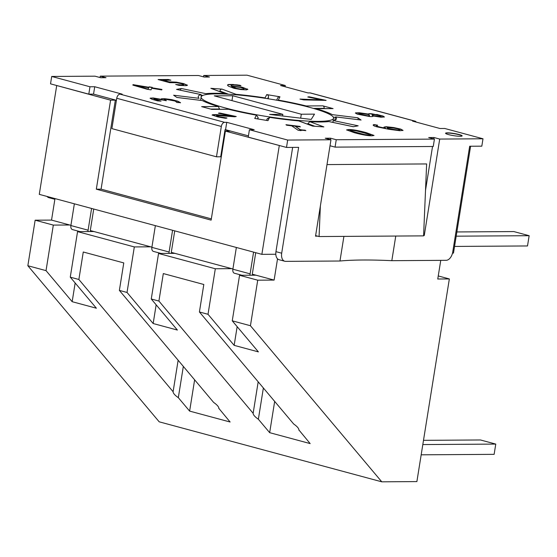 <?xml version="1.0" encoding="UTF-8"?>
<svg xmlns="http://www.w3.org/2000/svg" width="557" height="557" viewBox="0 0 557 557"><rect width="100%" height="100%" fill="white"/><g stroke="black" fill="none" stroke-linecap="round" stroke-linejoin="round"><path stroke-width="0.84" d="M248.436 135.873L225.564 129.704L226.748 122.324L224.631 122.331L120.04 94.147A4.191 2.583 105.1 0 0 116.74 98.262L111.88 128.618L216.478 156.809L220.697 156.782L225.035 129.711L230.138 131.083L225.39 131.111L211.131 220.133L96.326 189.192L110.585 100.169L50.527 83.842L51.71 76.455L94.996 76.177L100.733 77.722L106.011 77.688L100.274 76.142L198.459 75.501L204.196 77.047L209.474 77.012L203.737 75.467L247.023 75.181L285.288 85.499L285.087 86.753M225.564 129.704L225.035 129.711M116.74 98.262L221.338 126.453A4.191 2.583 -74.9 0 1 224.631 122.331M221.338 126.453L216.478 156.809M284.787 261.254A8.383 5.159 -74.9 0 1 281.689 253.198L275.952 251.653A8.383 5.159 -74.9 0 0 279.05 259.708L284.787 261.254A8.383 5.159 -74.9 0 0 285.657 261.365L339.965 261.01A210.4 27.829 9.1 0 1 391.822 260.676L446.129 260.321A8.383 5.159 -74.9 0 0 452.723 252.084L469.676 146.247L481.812 146.171L482.996 138.784L444.73 128.472L439.981 128.5L412.556 121.113L414.666 121.099A4.191 2.583 -74.9 0 1 415.097 121.154L310.507 92.963A4.191 2.583 105.1 0 0 310.075 92.908L307.958 92.922L280.533 85.527L285.288 85.499M423.612 235.472L424.274 235.465L423.619 235.291M226.748 122.324L254.173 129.711L249.418 129.746L248.234 137.126L286.5 147.438L287.684 140.058L330.969 139.772L315.534 236.175L317.643 236.161L315.617 235.618M390.018 128.952A132.023 17.462 -170.9 0 1 390.534 129.252M363.972 134.655L364.522 134.557M335.07 147.125L433.249 146.484L434.432 139.104L336.247 139.737L335.07 147.125L330.016 145.76M286.5 147.438L298.643 147.361L281.689 253.198M334.701 120.326L335.655 116.914L361.089 120.034L357.803 117.778L332.362 114.658A69.994 9.26 -170.9 0 0 316.327 108.706L333.072 108.601L322.872 105.851L306.127 105.955A69.994 9.26 -170.9 0 0 278.298 100.086L279.955 96.793L266.733 94.599L265.083 97.893A69.994 9.26 -170.9 0 0 236.091 94.342L222.02 89.12A2.096 1.727 110.4 0 0 219.945 91.049L219.855 91.613M89.976 86.767L94.725 86.739L93.541 94.119L88.793 94.154L89.976 86.767L51.71 76.455M94.725 86.739L122.15 94.133L120.04 94.147M287.684 140.058L249.418 129.746M330.969 139.772L325.232 138.227L330.51 138.192L336.247 139.737M434.432 139.104L428.695 137.551L433.973 137.516L439.71 139.069L482.996 138.784M222.02 89.12L210.838 88.326L224.903 93.541A69.994 9.26 -170.9 0 0 208.485 93.444A69.994 9.26 -170.9 0 0 205.818 93.667L181.401 88.514L176.527 89.419L200.938 94.572L201.216 96.452L200.597 100.351L201.14 97.015A67.063 8.87 -170.9 0 1 268.752 98.861A67.063 8.87 -170.9 0 1 333.566 118.223A67.063 8.87 -170.9 0 1 294.911 120.117A67.063 8.87 -170.9 0 1 225.125 107.898A67.063 8.87 -170.9 0 1 201.14 97.015M335.655 116.914A69.994 9.26 -170.9 0 1 336.47 118.69A69.994 9.26 -170.9 0 1 333.768 120.667L358.179 125.819L353.305 126.724L328.888 121.572A69.994 9.26 -170.9 0 1 309.803 121.698L307.819 123.654L314.872 126.272M257.466 118.899L258.135 117.569L256.408 115.153L254.751 118.446L267.973 120.639L269.623 117.346A69.994 9.26 -170.9 0 0 298.615 120.897L312.686 126.119L323.868 126.912L309.803 121.698M256.408 115.153A69.994 9.26 -170.9 0 1 228.579 109.283L211.834 109.388L201.634 106.638L218.379 106.533A69.994 9.26 -170.9 0 1 202.344 100.58L176.903 97.468L173.617 95.205L199.051 98.324A69.994 9.26 -170.9 0 1 198.236 96.549A69.994 9.26 -170.9 0 1 200.938 94.572M460.235 136.291A8.383 1.107 -170.9 0 1 450.968 135.17A8.383 1.107 -170.9 0 1 445.579 133.248A8.383 1.107 -170.9 0 1 454.032 133.478A8.383 1.107 -170.9 0 1 462.136 135.901A8.383 1.107 -170.9 0 1 460.235 136.291M247.44 88.96L246.612 89.879L241.014 89.573L234.17 88.368L228.419 86.161L227.479 85.033L228.481 84.476L236.822 84.845L240.109 85.298L241.035 85.938L237.157 85.353C232.366 84.768 230.431 84.984 231.35 85.994L242.56 87.324L247.823 89.447M247.781 89.545L242.525 87.533L231.315 86.203L231.092 85.513L231.35 85.994M187.326 85.047C187.653 85.43 186.874 85.639 184.98 85.667L178.874 85.353L175.706 84.504L182.431 84.97L183.74 84.587L181.053 83.599L176.785 82.735L169.613 82.652L158.111 79.547L168.249 79.484L170.874 80.187L163.117 80.243L169.063 81.844L176.291 82.144L183.58 83.585L187.389 85.221M371.923 135.811C367.94 135.838 362.099 134.808 354.405 132.719L346.607 129.906L348.675 129.544C352.637 129.509 358.478 130.54 366.2 132.636L374.012 135.448L371.923 135.811M286.688 125.214L285.95 124.705L299.645 126.383L300.376 126.892L295.28 126.265L300.105 129.572L305.863 130.651C302.068 130.157 300.474 130.15 301.065 130.63L298.155 130.268L291.666 125.819L286.688 125.214M218.4 113.224L219.639 113.001L236.252 116.504L234.734 116.782L216.534 115.466L216.52 115.995L219.388 116.768L226.95 118L225.425 118.279L217.884 116.942L212.113 115.02L212.788 114.707L216.318 114.603L231.628 116.016L218.4 113.224M216.534 115.466L216.52 115.995M176.868 102.349L175.051 101.033L166.668 99.473L164.05 99.564L166.397 100.699L155.723 98.784L153.885 98.895L161.05 101.137L157.575 100.887L152.019 99.278L150.139 98.164L153.272 97.976L161.85 99.445L161.349 98.784L164.788 98.707L171.674 99.606L177.76 101.186L180.489 102.648L176.854 102.502M164.05 99.564L165.673 100.643M149.137 86.843L152.249 87.365L152.033 87.797L161.969 89.447L161.732 89.914L151.796 88.264L150.989 89.872L146.916 89.19L132.824 85.096L133.053 84.65L148.914 87.282L149.137 86.843L148.886 87.484L132.886 85.11M326.13 100.378L303.795 99.891L299.958 99.083L321.688 99.94L307.784 97.002L309.038 96.772L326.13 100.378M368.407 114.192C368.156 113.719 369.214 113.572 371.568 113.746L382.694 115.94L384.421 116.956L381.134 117.228L372.898 115.933C373.531 116.524 372.417 116.719 369.549 116.517L357.114 114.115L355.491 112.883L359.376 112.758L368.4 114.074M376.539 125.527C376.254 126.174 379.24 127.066 385.507 128.18L383.975 127.107L386.133 126.711L393.757 127.56L400.796 129.12L402.989 130.366L399.877 130.721L388.925 129.308L377.061 126.871C374.193 126.105 372.918 125.45 373.239 124.9L373.9 124.566L377.618 125.186L376.476 125.812M269.623 117.346L267.221 119.073M258.135 117.569L257.905 118.968M210.65 109.068L219.535 109.012L218.379 106.533M225.293 93.625L211.235 88.41A2.096 1.727 110.4 0 0 210.838 88.326M181.401 88.514A2.096 0.724 101.9 0 0 180.412 90.22M358.054 119.637A2.096 0.557 -83 0 0 357.803 117.778M333.072 108.601A2.096 1.629 -90.4 0 0 332.731 108.552L316 108.664M313.375 108.399L324.139 108.33A2.096 1.629 -90.4 0 0 322.872 105.851M279.955 96.793A2.096 2.075 -153.3 0 0 277.755 97.907L276.606 100.183M267.625 98.68L268.474 96.995A2.096 2.075 -153.3 0 0 266.733 94.599M268.474 96.995L268.189 98.77M462.08 135.999A8.383 1.107 9.1 0 0 453.997 133.68A8.383 1.107 9.1 0 0 445.6 133.353M240.499 87.428L232.046 86.474L236.335 88.326L240.248 89.036C243.451 89.426 244.593 89.259 243.66 88.521L240.499 87.428M232.011 86.676L236.3 88.528L240.213 89.238C243.423 89.635 244.558 89.461 243.632 88.723M244.008 89.169L243.66 88.521M240.603 85.869L236.795 85.047L228.447 84.678L227.479 85.137M187.34 85.318L183.552 83.794L176.256 82.352L169.036 82.046L163.117 80.243M170.094 80.194L168.214 79.686L158.856 79.748M183.713 84.789L182.404 85.172L176.889 84.824M350.778 130.867L364.417 134.536L369.444 135.142C370.788 135.135 370.92 134.919 369.848 134.488L356.327 130.846L351.154 130.213C349.817 130.22 349.692 130.442 350.778 130.867L364.382 134.738L369.409 135.351C370.753 135.337 370.892 135.121 369.813 134.697M370.523 135.156L369.848 134.488M373.949 135.546L366.172 132.845C358.443 130.742 352.602 129.711 348.64 129.753L346.635 130.018M305.201 130.199L300.077 129.781L295.28 126.265M299.972 126.843L286.319 124.963M219.639 113.001L218.901 113.336M231.601 116.225L216.283 114.812L212.133 115.132M226.72 118.161L219.354 116.977L216.492 116.197L216.499 115.668M235.715 116.601L219.604 113.203M159.741 101.047L154.985 99.745L153.885 98.902M180.454 102.857L177.725 101.388L171.64 99.814L164.761 98.909L161.258 99.028M161.822 99.647L153.245 98.178L150.105 98.373M137.384 85.875L148.037 89.176L148.684 87.748L137.384 85.875L148.037 89.176M148.065 88.967L148.684 87.748M152.152 87.56L149.102 87.052M161.871 89.635L152.033 87.797M325.594 100.476L308.286 97.113M321.688 99.94L301.156 99.334M380.264 115.759L374.032 114.547L371.951 114.839L372.612 115.543L379.059 116.469L381.204 116.309L380.264 115.759M371.965 114.874L372.577 115.752L379.025 116.671L381.204 116.309M369.472 115.327L368.72 114.589L361.716 113.558L358.708 113.76L367.091 115.703C368.992 115.87 369.785 115.745 369.472 115.327L369.472 115.703M358.708 113.76L359.543 114.505L367.056 115.905C368.964 116.072 369.757 115.947 369.437 115.529M384.365 117.047L382.659 116.141L371.54 113.948C369.18 113.774 368.121 113.927 368.379 114.401L359.342 112.967L355.359 113.162M397.9 130.004L399.849 129.788L397.872 130.206L388.257 128.862L387.094 127.804L388.285 128.653L397.9 130.004M399.835 129.837C400.037 129.412 397.963 128.827 393.604 128.075L387.115 127.748M402.955 130.575L400.762 129.321L393.729 127.769L386.098 126.912L383.947 127.309M385.472 128.389C379.206 127.268 376.219 126.383 376.511 125.729M377.005 125.297L373.865 124.768L373.183 125.144M415.097 121.154A4.191 2.583 -74.9 0 1 416.246 122.101M116.42 100.288L93.541 94.119M88.793 94.154L57.225 85.646M100.051 77.534L100.274 76.142M433.973 137.516L433.75 138.916M330.51 138.192L330.287 139.591M339.965 261.01L343.906 236.384M424.274 235.465L439.71 139.069M391.822 260.676L395.762 236.05M203.514 76.859L203.737 75.467M275.952 251.653L292.648 147.403M432.538 146.491L425.52 190.285M54.878 199.274A8.383 5.159 -74.9 0 1 54.551 199.204A8.383 5.159 -74.9 0 1 52.734 197.979M228.224 84.532L233.515 84.497M54.551 199.204L48.814 197.658A8.383 5.159 -74.9 0 1 46.997 196.433M452.514 253.101L453.482 253.101L470.595 146.24M279.809 145.635L225.39 131.111M320.366 205.972L319.077 236.551L423.592 235.869L426.634 163.939L326.994 164.587M319.077 236.551L317.643 236.161M56.696 85.646L39.282 194.358L261.867 254.347L279.28 145.642M261.867 254.347L275.806 254.257M314.503 114.136L311.203 119.435L269.63 114.429L282.831 114.338L214.271 95.86L232.742 95.741L301.302 114.22L314.503 114.136M301.302 114.22L300.676 118.168M232.742 95.741L231.963 100.629M282.831 114.338L282.566 115.988M236.356 247.475L232.875 269.205A4.191 2.583 105.1 0 0 234.427 273.236L242.003 275.276M255.726 252.69L252.342 273.828A0.627 0.39 105.1 0 0 252.634 274.441L253.15 274.441M250.03 275.221A4.191 2.583 -74.9 0 1 250.1 273.842L253.581 252.112M155.361 225.641L151.88 247.371A4.191 2.583 105.1 0 0 153.426 251.402L161.008 253.442M174.731 230.863L171.34 252.001A0.627 0.39 105.1 0 0 171.64 252.613L172.155 252.606M169.036 253.393A4.191 2.583 -74.9 0 1 169.098 252.015L172.579 230.285M454.554 246.431L527.507 245.957L529.15 235.702L456.19 236.175M456.872 231.949L513.846 231.573L529.15 235.702M421.169 454.818L494.129 454.345L495.772 444.089L422.812 444.57M423.494 440.336L480.461 439.967L495.772 444.089M438.255 275.952L449.346 278.939L437.732 279.015M277.532 258.817L274.121 280.094L255.914 275.186L239.552 275.29L232.255 320.825L250.434 325.727L381.782 481.819L416.887 481.589L449.346 278.939M440.754 260.356L437.76 279.029M274.093 280.08L257.724 280.192L239.552 275.29M250.434 325.727L257.724 280.192M54.983 198.584L51.536 220.099L70.92 225.32M151.915 247.155L90.373 230.57M232.91 268.982L171.375 252.398M255.914 275.186L252.37 274.232M381.782 481.819L159.198 421.823L27.85 265.731L35.147 220.196L51.543 220.092M74.359 203.813L70.885 225.543A4.191 2.583 105.1 0 0 72.431 229.575L80.006 231.615M93.729 209.028L90.345 230.166A0.627 0.39 105.1 0 0 90.645 230.779L91.153 230.779M88.034 231.559A4.191 2.583 -74.9 0 1 88.103 230.18L91.585 208.45M93.917 231.524L77.555 231.628L70.266 277.163L96.396 308.223L72.166 301.692L75.16 282.984M72.166 301.692L46.029 270.632L53.319 225.098L69.681 224.993M232.255 320.825L258.392 351.885L234.156 345.354L237.157 326.646M234.156 345.354L208.019 314.294L215.315 268.759L231.677 268.655M174.919 253.351L158.55 253.463L151.26 298.998L177.398 330.057L153.161 323.526L156.155 304.818M153.161 323.526L127.024 292.46L134.321 246.932L150.682 246.821M27.85 265.731L46.029 270.632M199.413 311.976L293.678 423.995C297.118 426.397 298.865 428.389 298.914 429.969L310.158 443.588L269.665 432.671L258.364 419.247C254.918 416.838 253.17 414.847 253.122 413.273L158.912 301.058L163.312 273.571L203.813 284.488L199.413 311.976L208.019 314.294M151.26 298.998L158.912 301.058M119.372 290.399L213.637 402.419C217.077 404.828 218.824 406.819 218.873 408.399L230.118 422.011L189.624 411.101L178.324 397.67C174.877 395.268 173.13 393.277 173.081 391.696L78.871 279.482L83.272 252.001L123.772 262.918L119.372 290.399L127.024 292.46M70.266 277.163L78.871 279.482M215.315 268.759L158.55 253.463M53.319 225.098L35.147 220.196M134.321 246.932L77.555 231.628M189.624 411.101L194.63 379.832M178.324 397.67L183.33 366.409M173.136 391.508L178.143 360.247M218.824 408.587L218.887 408.177M298.865 430.164L298.928 429.753M269.665 432.671L274.671 401.409M258.364 419.247L263.37 387.985M253.177 413.078L258.183 381.817M96.326 189.192L101.082 189.157L211.333 218.873M110.585 100.169L115.341 100.142L101.082 189.157M115.341 100.142L116.399 100.427M219.945 91.049L228.537 94.237M310.075 92.908L414.666 121.099M201.279 95.136L202.804 95.456M333.295 117.151L335.272 117.395M383.397 116.218L376.678 114.408M232.875 269.205L250.1 273.842M151.88 247.371L169.098 252.015M70.885 225.543L88.103 230.18M201.028 94.572L176.625 89.419M202.261 100.552L176.868 97.44M228.224 109.235L211.667 109.346M267.416 118.474L266.455 120.389M312.895 126.133L299.032 120.987M353.354 126.711L329.006 121.572M361.02 120.006L335.593 116.886M228.349 84.504L233.195 84.469M332.898 122.394L333.566 118.223"/></g></svg>
